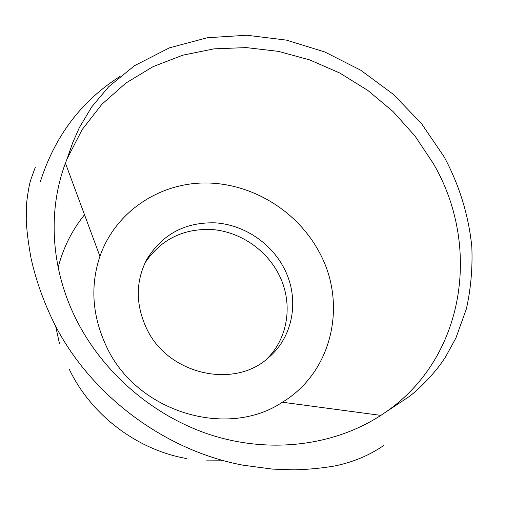 <?xml version="1.0" encoding="UTF-8"?>
<svg xmlns="http://www.w3.org/2000/svg" width="505" height="505" viewBox="0 0 505 505"><rect width="100%" height="100%" fill="white"/><g stroke="black" fill="none" stroke-linecap="round" stroke-linejoin="round"><path stroke-width="0.76" d="M223.898 460.787L206.387 460.869M186.364 458.508C136.754 449.734 90.919 414.794 69.204 369.111M145.055 262.846C161.051 239.206 183.631 228.115 212.782 229.579C239.825 231.978 265.371 249.066 278.192 273.23C293.525 301.504 288.98 338.066 266.097 359.636M146.62 328.566C167.95 374.735 234.623 389.589 268.818 357.395C294.137 335.901 299.818 297.129 283.57 267.347C270.238 242.267 243.41 224.725 215.326 222.844C184.988 222.03 162.092 234.314 146.639 259.696C135.51 281.664 135.504 304.622 146.62 328.566M106.454 346.518C136.501 412.08 227.042 439.331 282.377 402.233C333.13 371.661 347.547 302.571 318.914 251.547C296.751 210.44 251.275 182.873 205.024 182.968C158.854 183.107 115.392 211.948 99.921 256.338C90.067 286.07 92.245 316.13 106.454 346.518M75.441 317.885C102.408 372.892 154.511 417.458 213.451 435.758C272.492 453.818 335.004 445.158 380.846 415.388L384.715 412.793C465.724 357.875 481.404 245.184 433.164 163.273L415.015 136.022L393.067 111.561L367.829 90.427L339.884 73.086L309.843 59.95L278.375 51.358L246.188 47.596L214.032 48.846L182.703 55.209L153.009 66.679L125.795 83.123L101.884 104.276L82.075 129.703L67.102 158.829L65.429 163.172C47.798 210.124 50.607 267.36 75.441 317.885M120.152 76.318C81.475 100.848 54.862 136.015 40.312 181.832M59.432 343.362L55.664 326.262M58.151 267.423C63.283 247.677 72.076 230.116 84.518 214.732M282.377 402.233L380.846 415.388M35.363 167.155L31.234 178.454C29.574 182.886 28.034 191.06 26.62 202.966L26.228 219.271C26.613 229.825 28.248 242.943 31.127 258.629C36.19 281.165 44.175 303.341 55.077 325.144C91.702 396.28 165.552 450.845 243.265 465.225L272.378 469.101L293.986 469.852C308.195 469.492 321.818 468.185 334.853 465.945C353.128 462.163 369.363 455.377 383.573 445.587M67.102 158.829L72.663 142.808L79.373 127.588L91.866 106.706L108.689 86.765L134.507 65.688L169.371 47.855L207.321 37.736L246.8 35.236L286.379 40.11L324.772 51.958L360.778 70.245L393.319 94.328L421.391 123.447L444.078 156.739C459.361 185.19 468.608 215.206 471.822 246.793C472.686 267.732 470.887 288.38 466.431 308.738L455.889 338.06L445.858 356.391C436.37 371.813 419.428 388.926 409.378 396.438L384.715 412.793M99.921 256.338L65.429 163.172"/></g></svg>

